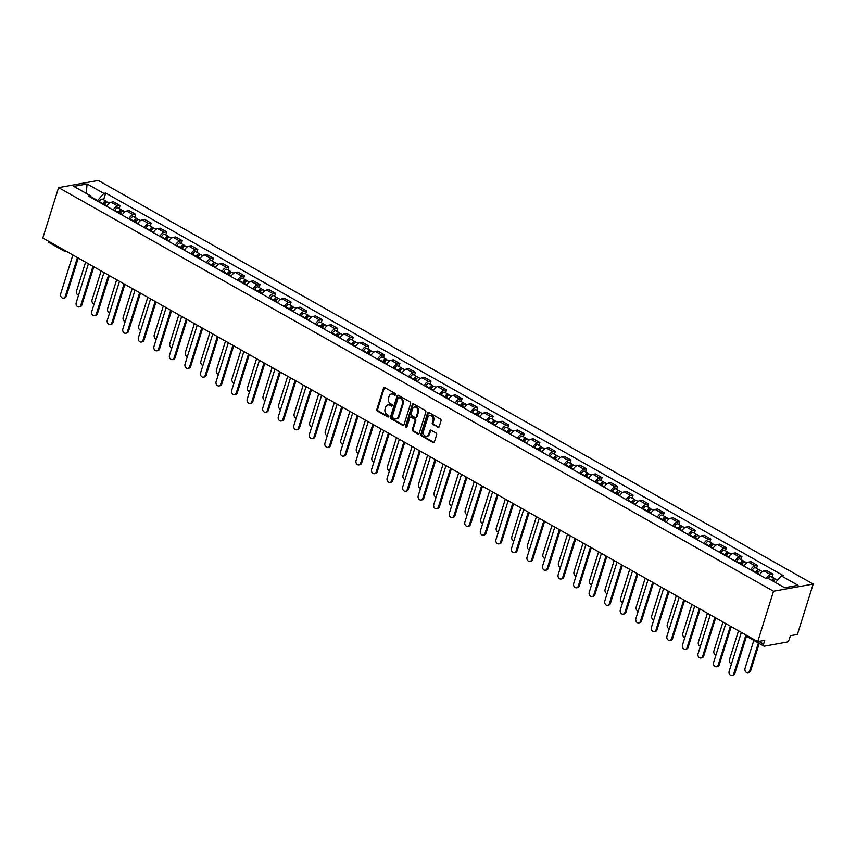 <?xml version="1.0" encoding="UTF-8"?>
<svg xmlns="http://www.w3.org/2000/svg" width="856" height="856" viewBox="0 0 856 856"><rect width="100%" height="100%" fill="white"/><g stroke="black" fill="none" stroke-linecap="round" stroke-linejoin="round"><path stroke-width="1.28" d="M395.633 394.723A0.909 0.728 -100.2 0 0 395.205 393.514L384.815 387.65A1.305 1.038 -100.2 0 0 383.467 388.26L376.854 409.361A1.305 1.038 -100.2 0 0 377.464 411.083L387.854 416.958A0.909 0.728 -100.2 0 0 388.367 415.31L387.03 414.55A4.173 3.317 -100.2 0 1 385.072 409.04L385.628 407.274A4.173 3.317 -100.2 0 1 388.014 404.942A4.173 3.317 -100.2 0 1 389.929 405.295L391.278 406.054A0.909 0.728 -100.2 0 0 391.791 404.417L390.443 403.658A4.173 3.317 -100.2 0 1 388.485 398.136L389.041 396.382A4.173 3.317 -100.2 0 1 391.427 394.038A4.173 3.317 -100.2 0 1 393.343 394.391L394.691 395.151A0.909 0.728 -100.2 0 0 395.633 394.723M437.833 427.305A1.305 1.038 -100.2 0 0 439.182 426.684L441.033 420.767A1.305 1.038 -100.2 0 0 440.423 419.044L428.877 412.528A1.305 1.038 -100.2 0 0 427.529 413.148L420.917 434.238A1.305 1.038 -100.2 0 0 421.537 435.961L433.072 442.477A1.305 1.038 -100.2 0 0 434.42 441.857L436.656 434.709A1.305 1.038 -100.2 0 0 436.046 432.986L431.114 430.194A1.305 1.038 -100.2 0 0 429.765 430.814L428.653 434.367A3.488 2.771 -100.2 0 1 426.652 436.314A3.488 2.771 -100.2 0 1 423.934 434.944A3.488 2.771 -100.2 0 1 423.42 431.413L427.775 417.525A3.488 2.771 -100.2 0 1 429.765 415.567A3.488 2.771 -100.2 0 1 432.494 416.936A3.488 2.771 -100.2 0 1 433.008 420.478L432.28 422.789A1.305 1.038 -100.2 0 0 432.89 424.512L438.625 427.155A1.305 1.038 -100.2 0 0 438.807 427.24M773.524 591.228L757.731 641.625L42.8 238.011L58.593 187.625L773.524 591.228L813.2 584.06L98.269 180.445L58.593 187.625M410.613 403.593A1.305 1.038 -100.2 0 0 410.003 401.871L398.457 395.354A1.305 1.038 -100.2 0 0 397.109 395.964L390.497 417.065A1.305 1.038 -100.2 0 0 391.106 418.787L402.652 425.304A1.305 1.038 -100.2 0 0 404 424.683L410.613 403.593M413.673 403.936L425.207 410.452A1.305 1.038 -100.2 0 1 425.817 412.175L419.205 433.275A1.305 1.038 -100.2 0 1 417.867 433.896L412.924 431.103A1.305 1.038 -100.2 0 1 412.314 429.38L415 420.82A1.305 1.038 -100.2 0 0 414.379 419.098L411.105 417.247A1.305 1.038 -100.2 0 0 409.757 417.867L406.975 426.78A0.909 0.728 -100.2 0 1 405.605 426.01L412.325 404.556A1.305 1.038 -100.2 0 1 413.673 403.936M757.731 641.625L764.75 640.352L763.595 644.054A2.654 1.348 119.4 0 0 763.873 646.077A2.654 1.348 119.4 0 0 764.429 646.152L786.889 642.096A2.654 1.348 119.4 0 0 789.221 639.421L790.388 635.719L797.407 634.446L813.2 584.06M66.554 251.418L66.169 251.493A2.654 2.108 -100.2 0 1 64.949 251.268A2.654 1.348 -60.6 0 1 64.393 251.193L48.942 242.473A2.654 1.348 -60.6 0 1 48.503 241.232M113.206 210.02A6.11 3.092 -60.6 0 1 117.668 205.986L111.087 202.273A6.11 3.092 119.4 0 0 106.626 206.307M111.087 202.273L113.506 201.834L120.086 205.547L119.155 208.511M117.668 205.986L120.086 205.547M134.702 217.285L135.633 214.321L129.053 210.608L126.635 211.047A6.11 3.092 119.4 0 0 122.173 215.091M128.753 218.804A6.11 3.092 -60.6 0 1 133.204 214.76L135.633 214.321M150.249 226.059L151.18 223.106L144.6 219.382L142.182 219.821A6.11 3.092 119.4 0 0 137.72 223.865M144.3 227.578A6.11 3.092 -60.6 0 1 148.751 223.534L151.18 223.106M165.797 234.844L166.727 231.88L160.147 228.167L157.729 228.606A6.11 3.092 119.4 0 0 153.267 232.639M159.847 236.352A6.11 3.092 -60.6 0 1 164.299 232.318L166.727 231.88M181.344 243.618L182.264 240.654L175.694 236.941L173.276 237.38A6.11 3.092 119.4 0 0 168.814 241.413M175.394 245.126A6.11 3.092 -60.6 0 1 179.846 241.092L182.264 240.654M196.891 252.392L197.811 249.428L191.241 245.715L188.812 246.154A6.11 3.092 119.4 0 0 184.361 250.198M190.941 253.911A6.11 3.092 -60.6 0 1 195.393 249.866L197.811 249.428M212.427 261.166L213.358 258.202L206.788 254.489L204.359 254.928A6.11 3.092 119.4 0 0 199.908 258.972M206.489 262.685A6.11 3.092 -60.6 0 1 210.94 258.64L213.358 258.202M227.974 269.95L228.905 266.986L222.335 263.274L219.906 263.712A6.11 3.092 119.4 0 0 215.455 267.746M222.025 271.459A6.11 3.092 -60.6 0 1 226.487 267.425L228.905 266.986M243.521 278.724L244.452 275.76L237.872 272.048L235.454 272.486A6.11 3.092 119.4 0 0 231.002 276.52M237.572 280.233A6.11 3.092 -60.6 0 1 242.034 276.199L244.452 275.76M259.068 287.498L259.999 284.534L253.419 280.822L251.001 281.26A6.11 3.092 119.4 0 0 246.549 285.305M253.119 289.018A6.11 3.092 -60.6 0 1 257.581 284.973L259.999 284.534M274.615 296.272L275.546 293.308L268.966 289.596L266.548 290.034A6.11 3.092 119.4 0 0 262.096 294.079M268.666 297.792A6.11 3.092 -60.6 0 1 273.128 293.747L275.546 293.308M290.163 305.057L291.094 302.093L284.513 298.38L282.095 298.819A6.11 3.092 119.4 0 0 277.633 302.853M284.213 306.566A6.11 3.092 -60.6 0 1 288.675 302.532L291.094 302.093M305.71 313.831L306.641 310.867L300.06 307.154L297.642 307.593A6.11 3.092 119.4 0 0 293.18 311.627M299.76 315.34A6.11 3.092 -60.6 0 1 304.222 311.306L306.641 310.867M321.257 322.605L322.188 319.641L315.607 315.928L313.189 316.367A6.11 3.092 119.4 0 0 308.727 320.411M315.308 324.124A6.11 3.092 -60.6 0 1 319.77 320.08L322.188 319.641M336.804 331.379L337.735 328.415L331.154 324.702L328.736 325.141A6.11 3.092 119.4 0 0 324.274 329.185M330.855 332.898A6.11 3.092 -60.6 0 1 335.306 328.854L337.735 328.415M352.351 340.164L353.282 337.2L346.701 333.487L344.283 333.926A6.11 3.092 119.4 0 0 339.821 337.96M346.402 341.672A6.11 3.092 -60.6 0 1 350.853 337.639L353.282 337.2M367.898 348.938L368.829 345.974L362.249 342.261L359.83 342.7A6.11 3.092 119.4 0 0 355.368 346.734M361.949 350.446A6.11 3.092 -60.6 0 1 366.4 346.413L368.829 345.974M383.445 357.712L384.365 354.748L377.796 351.035L375.377 351.474A6.11 3.092 119.4 0 0 370.916 355.518M377.496 359.231A6.11 3.092 -60.6 0 1 381.947 355.187L384.365 354.748M398.992 366.486L399.913 363.522L393.343 359.809L390.914 360.248A6.11 3.092 119.4 0 0 386.463 364.292M393.043 368.005A6.11 3.092 -60.6 0 1 397.494 363.961L399.913 363.522M414.529 375.27L415.46 372.307L408.89 368.594L406.461 369.032A6.11 3.092 119.4 0 0 402.01 373.066M408.59 376.779A6.11 3.092 -60.6 0 1 413.041 372.745L415.46 372.307M430.076 384.044L431.007 381.08L424.437 377.368L422.008 377.806A6.11 3.092 119.4 0 0 417.557 381.84M424.127 385.553A6.11 3.092 -60.6 0 1 428.589 381.519L431.007 381.08M445.623 392.818L446.554 389.855L439.973 386.142L437.555 386.58A6.11 3.092 119.4 0 0 433.104 390.625M439.674 394.338A6.11 3.092 -60.6 0 1 444.136 390.293L446.554 389.855M461.17 401.592L462.101 398.629L455.52 394.916L453.102 395.354A6.11 3.092 119.4 0 0 448.651 399.399M455.221 403.112A6.11 3.092 -60.6 0 1 459.683 399.067L462.101 398.629M476.717 410.377L477.648 407.413L471.068 403.7L468.649 404.139A6.11 3.092 119.4 0 0 464.198 408.173M470.768 411.886A6.11 3.092 -60.6 0 1 475.23 407.852L477.648 407.413M492.264 419.151L493.195 416.187L486.615 412.474L484.196 412.913A6.11 3.092 119.4 0 0 479.735 416.947M486.315 420.66A6.11 3.092 -60.6 0 1 490.777 416.626L493.195 416.187M507.811 427.925L508.742 424.961L502.162 421.248L499.744 421.687A6.11 3.092 119.4 0 0 495.282 425.732M501.862 429.445A6.11 3.092 -60.6 0 1 506.324 425.4L508.742 424.961M523.358 436.699L524.289 433.735L517.709 430.022L515.291 430.461A6.11 3.092 119.4 0 0 510.829 434.506M517.409 438.219A6.11 3.092 -60.6 0 1 521.871 434.174L524.289 433.735M538.905 445.484L539.836 442.52L533.256 438.807L530.838 439.246A6.11 3.092 119.4 0 0 526.376 443.28M532.956 446.993A6.11 3.092 -60.6 0 1 537.408 442.959L539.836 442.52M554.453 454.258L555.384 451.294L548.803 447.581L546.385 448.02A6.11 3.092 119.4 0 0 541.923 452.054M548.503 455.767A6.11 3.092 -60.6 0 1 552.955 451.733L555.384 451.294M570 463.032L570.931 460.068L564.35 456.355L561.932 456.794A6.11 3.092 119.4 0 0 557.47 460.838M564.051 464.551A6.11 3.092 -60.6 0 1 568.502 460.507L570.931 460.068M585.547 471.806L586.467 468.842L579.897 465.129L577.479 465.568A6.11 3.092 119.4 0 0 573.017 469.612M579.598 473.325A6.11 3.092 -60.6 0 1 584.049 469.281L586.467 468.842M601.094 480.591L602.014 477.627L595.444 473.914L593.015 474.352A6.11 3.092 119.4 0 0 588.564 478.386M595.145 482.099A6.11 3.092 -60.6 0 1 599.596 478.065L602.014 477.627M616.63 489.365L617.561 486.401L610.991 482.688L608.562 483.126A6.11 3.092 119.4 0 0 604.111 487.16M610.692 490.873A6.11 3.092 -60.6 0 1 615.143 486.839L617.561 486.401M632.177 498.139L633.108 495.175L626.538 491.462L624.11 491.9A6.11 3.092 119.4 0 0 619.658 495.945M626.228 499.658A6.11 3.092 -60.6 0 1 630.69 495.613L633.108 495.175M647.725 506.913L648.655 503.949L642.075 500.236L639.657 500.674A6.11 3.092 119.4 0 0 635.206 504.719M641.775 508.432A6.11 3.092 -60.6 0 1 646.237 504.387L648.655 503.949M663.272 515.697L664.202 512.733L657.622 509.02L655.204 509.448A6.11 3.092 119.4 0 0 650.753 513.493M657.322 517.206A6.11 3.092 -60.6 0 1 661.784 513.172L664.202 512.733M678.819 524.471L679.75 521.507L673.169 517.794L670.751 518.233A6.11 3.092 119.4 0 0 666.3 522.267M672.87 525.98A6.11 3.092 -60.6 0 1 677.331 521.946L679.75 521.507M694.366 533.245L695.297 530.281L688.716 526.568L686.298 527.007A6.11 3.092 119.4 0 0 681.836 531.052M688.417 534.765A6.11 3.092 -60.6 0 1 692.879 530.72L695.297 530.281M709.913 542.019L710.844 539.055L704.263 535.342L701.845 535.781A6.11 3.092 119.4 0 0 697.383 539.826M703.964 543.539A6.11 3.092 -60.6 0 1 708.426 539.494L710.844 539.055M725.46 550.804L726.391 547.84L719.81 544.127L717.392 544.555A6.11 3.092 119.4 0 0 712.93 548.6M719.511 552.313A6.11 3.092 -60.6 0 1 723.973 548.268L726.391 547.84M741.007 559.578L741.938 556.614L735.358 552.901L732.939 553.34A6.11 3.092 119.4 0 0 728.477 557.374M735.058 561.087A6.11 3.092 -60.6 0 1 739.509 557.053L741.938 556.614M756.554 568.352L757.485 565.388L750.905 561.675L748.486 562.114A6.11 3.092 119.4 0 0 744.025 566.158M750.605 569.871A6.11 3.092 -60.6 0 1 755.056 565.827L757.485 565.388M772.101 577.126L773.032 574.162L766.452 570.449L764.034 570.888A6.11 3.092 119.4 0 0 759.572 574.932M766.173 578.592A6.11 3.092 -60.6 0 1 770.603 574.601L773.032 574.162M97.445 201.128L97.648 200.497L90.832 196.655M91.218 197.608L90.501 195.821L73.755 186.362L87.087 183.954L103.833 193.403L97.648 200.497M775.483 582.519L781.293 575.863L783.154 575.532L105.695 193.071L103.833 193.403M781.293 575.863L798.038 585.311L784.706 587.73L767.96 578.271L766.099 578.613L88.639 196.152L90.501 195.821M103.608 199.737L105.695 193.071M87.087 183.954L86.242 193.413M394.691 395.151L395.472 395.012L394.135 394.252A4.173 3.317 -100.2 0 0 392.219 393.899A4.173 3.317 -100.2 0 0 391.834 393.995M388.41 404.899A4.173 3.317 -100.2 0 1 388.806 404.802A4.173 3.317 -100.2 0 1 390.721 405.156L392.059 405.905L391.278 406.054M384.622 387.565A1.305 1.038 -100.2 0 0 384.258 388.121L377.646 409.221A1.305 1.038 -100.2 0 0 378.256 410.944L388.645 416.808L387.854 416.958M398.275 395.269A1.305 1.038 -100.2 0 0 397.901 395.825L391.288 416.925A1.305 1.038 -100.2 0 0 391.909 418.648L403.444 425.165A1.305 1.038 -100.2 0 0 403.636 425.239M399.388 397.377A0.909 0.728 -100.2 0 1 399.816 397.452L399.014 397.601A0.909 0.728 -100.2 0 0 398.072 398.029L392.273 416.551A0.909 0.728 -100.2 0 0 392.701 417.76L394.124 418.563A4.173 3.317 -100.2 0 0 396.039 418.916A4.173 3.317 -100.2 0 0 398.425 416.572L402.395 403.914A4.173 3.317 -100.2 0 0 400.437 398.393L399.014 397.601A0.909 0.728 -100.2 0 1 399.388 397.377L398.596 397.516M396.424 418.809A4.173 3.317 -100.2 0 0 396.831 418.766A4.173 3.317 -100.2 0 0 399.217 416.433L398.425 416.572M399.816 397.452L401.229 398.254A4.173 3.317 -100.2 0 1 403.187 403.775L399.217 416.433M410.923 417.172A1.305 1.038 -100.2 0 1 411.897 417.107L415.181 418.959A1.305 1.038 -100.2 0 1 415.791 420.681L413.106 429.241A1.305 1.038 -100.2 0 0 413.716 430.964L418.659 433.746A1.305 1.038 -100.2 0 0 418.841 433.832M413.48 403.861A1.305 1.038 -100.2 0 0 413.116 404.417L406.397 425.86A0.909 0.728 -100.2 0 0 406.814 427.069M417.781 411.95A3.488 2.771 -100.2 0 0 417.268 408.408A3.488 2.771 -100.2 0 0 414.539 407.039A3.488 2.771 -100.2 0 0 412.539 408.997L411.008 413.887A1.305 1.038 -100.2 0 0 411.618 415.609L414.903 417.461A1.305 1.038 -100.2 0 0 416.241 416.84L417.781 411.95L418.573 411.8A3.488 2.771 -100.2 0 0 418.06 408.269A3.488 2.771 -100.2 0 0 415.331 406.9A3.488 2.771 -100.2 0 0 414.946 407.007M415.877 417.396A1.305 1.038 -100.2 0 0 417.033 416.701L416.241 416.84M418.573 411.8L417.033 416.701M430.172 415.535A3.488 2.771 -100.2 0 1 430.568 415.428A3.488 2.771 -100.2 0 1 433.286 416.797A3.488 2.771 -100.2 0 1 433.799 420.328L433.072 422.65A1.305 1.038 -100.2 0 0 433.682 424.373L438.625 427.155M427.048 436.207A3.488 2.771 -100.2 0 0 427.454 436.175A3.488 2.771 -100.2 0 0 429.445 434.217L428.653 434.367M430.921 430.119A1.305 1.038 -100.2 0 0 430.557 430.675L429.445 434.217M428.695 412.442A1.305 1.038 -100.2 0 0 428.332 412.999L421.719 434.099A1.305 1.038 -100.2 0 0 422.329 435.822L433.864 442.338A1.305 1.038 -100.2 0 0 434.056 442.424M104.389 205.044L104.603 204.605A3.317 1.68 -60.6 0 1 107.899 202.155L109.44 203.022M85.579 262.161L76.548 290.986A3.05 2.429 -100.2 0 0 78.527 295.256M103.469 204.531L103.779 203.878A1.594 0.813 -60.6 0 1 105.363 202.701A1.594 0.813 -60.6 0 1 105.609 203.107M102.699 204.092L102.913 203.653A3.317 1.68 -60.6 0 1 106.208 201.203A3.317 1.68 -60.6 0 1 106.754 202.209M99.114 202.07L99.317 201.631A3.317 1.68 -60.6 0 1 102.624 199.181L106.208 201.203M78.271 258.031L66.287 296.262A3.05 2.429 79.8 0 1 64.542 297.974L63.505 298.156A3.05 2.429 -100.2 0 0 65.259 296.444L77.436 257.57M72.856 254.981L60.669 293.854A3.05 2.429 -100.2 0 0 61.118 296.957A3.05 2.429 -100.2 0 0 63.505 298.156M119.936 213.829L120.15 213.39A3.317 1.68 -60.6 0 1 123.446 210.94L124.987 211.806M101.126 270.935L92.084 299.76A3.05 2.429 -100.2 0 0 94.074 304.03M119.016 213.305L119.326 212.663A1.594 0.813 -60.6 0 1 120.91 211.486A1.594 0.813 -60.6 0 1 121.156 211.881M118.246 212.866L118.46 212.427A3.317 1.68 -60.6 0 1 121.755 209.977A3.317 1.68 -60.6 0 1 122.301 210.993M114.661 210.844L114.865 210.405A3.317 1.68 -60.6 0 1 118.171 207.954L121.755 209.977M135.483 222.603L135.697 222.164A3.317 1.68 -60.6 0 1 138.993 219.714L140.534 220.581M116.673 279.709L107.631 308.545A3.05 2.429 -100.2 0 0 109.622 312.804M134.563 222.079L134.874 221.436A1.594 0.813 -60.6 0 1 136.457 220.26A1.594 0.813 -60.6 0 1 136.703 220.655M133.793 221.651L134.007 221.201A3.317 1.68 -60.6 0 1 137.302 218.751A3.317 1.68 -60.6 0 1 137.848 219.767M130.208 219.618L130.412 219.179A3.317 1.68 -60.6 0 1 133.718 216.729L137.302 218.751M151.031 231.377L151.245 230.938A3.317 1.68 -60.6 0 1 154.54 228.488L156.081 229.355M132.22 288.493L123.178 317.319A3.05 2.429 -100.2 0 0 125.169 321.589M150.11 230.853L150.421 230.211A1.594 0.813 -60.6 0 1 152.004 229.034A1.594 0.813 -60.6 0 1 152.25 229.429M149.34 230.424L149.543 229.986A3.317 1.68 -60.6 0 1 152.85 227.536A3.317 1.68 -60.6 0 1 153.395 228.541M145.745 228.402L145.959 227.953A3.317 1.68 -60.6 0 1 149.265 225.503L152.85 227.536M93.818 266.805L81.834 305.036A3.05 2.429 79.8 0 1 80.09 306.748L79.052 306.93A3.05 2.429 -100.2 0 0 80.806 305.218L92.983 266.344M88.403 263.755L76.216 302.639A3.05 2.429 -100.2 0 0 76.666 305.731A3.05 2.429 -100.2 0 0 79.052 306.93M109.354 275.589L97.381 313.81A3.05 2.429 79.8 0 1 95.626 315.522L94.599 315.714A3.05 2.429 -100.2 0 0 96.343 314.002L108.53 275.118M103.951 272.529L91.763 311.413A3.05 2.429 -100.2 0 0 92.213 314.505A3.05 2.429 -100.2 0 0 94.599 315.714M124.901 284.363L112.928 322.594A3.05 2.429 79.8 0 1 111.173 324.296L110.146 324.488A3.05 2.429 -100.2 0 0 111.89 322.776L124.077 283.892M119.498 281.303L107.31 320.187A3.05 2.429 -100.2 0 0 107.76 323.29A3.05 2.429 -100.2 0 0 110.146 324.488M166.578 240.151L166.792 239.712A3.317 1.68 -60.6 0 1 170.087 237.262L171.628 238.129M147.767 297.267L138.726 326.093A3.05 2.429 -100.2 0 0 140.716 330.363M165.657 239.637L165.957 238.984A1.594 0.813 -60.6 0 1 167.541 237.808A1.594 0.813 -60.6 0 1 167.797 238.214M164.887 239.199L165.09 238.76A3.317 1.68 -60.6 0 1 168.397 236.31A3.317 1.68 -60.6 0 1 168.942 237.315M161.292 237.176L161.506 236.738A3.317 1.68 -60.6 0 1 164.801 234.287L168.397 236.31M182.125 248.936L182.339 248.497A3.317 1.68 -60.6 0 1 185.634 246.047L187.164 246.913M163.314 306.041L154.273 334.867A3.05 2.429 -100.2 0 0 156.263 339.137M181.194 248.411L181.504 247.769A1.594 0.813 -60.6 0 1 183.088 246.592A1.594 0.813 -60.6 0 1 183.345 246.988M180.434 247.973L180.637 247.534A3.317 1.68 -60.6 0 1 183.944 245.084A3.317 1.68 -60.6 0 1 184.489 246.1M176.839 245.95L177.053 245.512A3.317 1.68 -60.6 0 1 180.349 243.061L183.944 245.084M140.448 293.137L128.475 331.368A3.05 2.429 79.8 0 1 126.72 333.08L125.693 333.262A3.05 2.429 -100.2 0 0 127.437 331.55L139.624 292.677M135.045 290.088L122.857 328.961A3.05 2.429 -100.2 0 0 123.307 332.064A3.05 2.429 -100.2 0 0 125.693 333.262M155.995 301.911L144.022 340.142A3.05 2.429 79.8 0 1 142.267 341.854L141.24 342.036A3.05 2.429 -100.2 0 0 142.984 340.324L155.171 301.451M150.592 298.862L138.405 337.745A3.05 2.429 -100.2 0 0 138.854 340.838A3.05 2.429 -100.2 0 0 141.24 342.036M197.672 257.709L197.886 257.271A3.317 1.68 -60.6 0 1 201.181 254.821L202.712 255.687M178.851 314.815L169.82 343.652A3.05 2.429 -100.2 0 0 171.81 347.911M196.741 257.185L197.051 256.543A1.594 0.813 -60.6 0 1 198.635 255.366A1.594 0.813 -60.6 0 1 198.892 255.762M195.981 256.757L196.185 256.308A3.317 1.68 -60.6 0 1 199.491 253.858A3.317 1.68 -60.6 0 1 200.036 254.874M192.386 254.724L192.6 254.286A3.317 1.68 -60.6 0 1 195.896 251.835L199.491 253.858M171.542 310.696L159.569 348.916A3.05 2.429 79.8 0 1 157.814 350.628L156.787 350.821A3.05 2.429 -100.2 0 0 158.531 349.109L170.719 310.225M166.128 307.636L153.952 346.52A3.05 2.429 -100.2 0 0 154.401 349.612A3.05 2.429 -100.2 0 0 156.787 350.821M213.219 266.484L213.422 266.045A3.317 1.68 -60.6 0 1 216.729 263.594L218.259 264.461M194.398 323.6L185.367 352.426A3.05 2.429 -100.2 0 0 187.357 356.695M212.288 265.959L212.598 265.317A1.594 0.813 -60.6 0 1 214.182 264.14A1.594 0.813 -60.6 0 1 214.439 264.536M211.518 265.531L211.732 265.093A3.317 1.68 -60.6 0 1 215.038 262.642A3.317 1.68 -60.6 0 1 215.584 263.648M207.933 263.509L208.147 263.06A3.317 1.68 -60.6 0 1 211.443 260.609L215.038 262.642M187.09 319.47L175.116 357.701A3.05 2.429 79.8 0 1 173.361 359.402L172.334 359.595A3.05 2.429 -100.2 0 0 174.078 357.883L186.266 318.999M181.675 316.41L169.499 355.294A3.05 2.429 -100.2 0 0 169.948 358.397A3.05 2.429 -100.2 0 0 172.334 359.595M228.766 275.257L228.969 274.819A3.317 1.68 -60.6 0 1 232.276 272.369L233.806 273.235M209.945 332.374L200.914 361.2A3.05 2.429 -100.2 0 0 202.904 365.469M227.835 274.744L228.145 274.091A1.594 0.813 -60.6 0 1 229.729 272.914A1.594 0.813 -60.6 0 1 229.975 273.31M227.065 274.305L227.279 273.867A3.317 1.68 -60.6 0 1 230.574 271.416A3.317 1.68 -60.6 0 1 231.131 272.422M223.48 272.283L223.694 271.844A3.317 1.68 -60.6 0 1 226.99 269.394L230.574 271.416M202.637 328.244L190.653 366.475A3.05 2.429 79.8 0 1 188.909 368.187L187.881 368.369A3.05 2.429 -100.2 0 0 189.625 366.657L201.813 327.784M197.222 325.194L185.046 364.067A3.05 2.429 -100.2 0 0 185.484 367.171A3.05 2.429 -100.2 0 0 187.881 368.369M244.313 284.042L244.516 283.604A3.317 1.68 -60.6 0 1 247.823 281.153L249.353 282.02M225.492 341.148L216.461 369.974A3.05 2.429 -100.2 0 0 218.451 374.243M243.382 283.518L243.693 282.876A1.594 0.813 -60.6 0 1 245.276 281.699A1.594 0.813 -60.6 0 1 245.522 282.095M242.612 283.079L242.826 282.64A3.317 1.68 -60.6 0 1 246.121 280.19A3.317 1.68 -60.6 0 1 246.667 281.207M239.027 281.057L239.241 280.618A3.317 1.68 -60.6 0 1 242.537 278.168L246.121 280.19M218.184 337.018L206.2 375.249A3.05 2.429 79.8 0 1 204.456 376.961L203.428 377.143A3.05 2.429 -100.2 0 0 205.173 375.431L217.36 336.558M212.769 333.968L200.593 372.852A3.05 2.429 -100.2 0 0 201.032 375.945A3.05 2.429 -100.2 0 0 203.428 377.143M259.86 292.816L260.064 292.377A3.317 1.68 -60.6 0 1 263.37 289.927L264.9 290.794M241.039 349.922L232.008 378.759A3.05 2.429 -100.2 0 0 233.998 383.017M258.929 292.292L259.24 291.65A1.594 0.813 -60.6 0 1 260.823 290.473A1.594 0.813 -60.6 0 1 261.069 290.869M258.159 291.864L258.373 291.415A3.317 1.68 -60.6 0 1 261.669 288.964A3.317 1.68 -60.6 0 1 262.214 289.981M254.574 289.831L254.788 289.392A3.317 1.68 -60.6 0 1 258.084 286.942L261.669 288.964M233.731 345.803L221.747 384.023A3.05 2.429 79.8 0 1 220.003 385.735L218.965 385.928A3.05 2.429 -100.2 0 0 220.72 384.216L232.907 345.332M228.317 342.742L216.129 381.626A3.05 2.429 -100.2 0 0 216.579 384.719A3.05 2.429 -100.2 0 0 218.965 385.928M275.397 301.59L275.611 301.151A3.317 1.68 -60.6 0 1 278.917 298.701L280.447 299.568M256.586 358.707L247.555 387.533A3.05 2.429 -100.2 0 0 249.535 391.802M274.476 301.066L274.787 300.424A1.594 0.813 -60.6 0 1 276.37 299.247A1.594 0.813 -60.6 0 1 276.616 299.643M273.706 300.638L273.92 300.199A3.317 1.68 -60.6 0 1 277.216 297.749A3.317 1.68 -60.6 0 1 277.761 298.755M270.122 298.605L270.336 298.166A3.317 1.68 -60.6 0 1 273.631 295.716L277.216 297.749M249.278 354.577L237.294 392.808A3.05 2.429 79.8 0 1 235.55 394.509L234.512 394.702A3.05 2.429 -100.2 0 0 236.267 392.99L248.454 354.106M243.864 351.516L231.676 390.4A3.05 2.429 -100.2 0 0 232.126 393.503A3.05 2.429 -100.2 0 0 234.512 394.702M290.944 310.364L291.158 309.925A3.317 1.68 -60.6 0 1 294.453 307.475L295.994 308.342M272.133 367.481L263.102 396.307A3.05 2.429 -100.2 0 0 265.082 400.576M290.024 309.851L290.334 309.198A1.594 0.813 -60.6 0 1 291.917 308.021A1.594 0.813 -60.6 0 1 292.164 308.417M289.253 309.412L289.467 308.973A3.317 1.68 -60.6 0 1 292.763 306.523A3.317 1.68 -60.6 0 1 293.308 307.529M285.669 307.39L285.872 306.951A3.317 1.68 -60.6 0 1 289.178 304.501L292.763 306.523M264.825 363.351L252.841 401.582A3.05 2.429 79.8 0 1 251.097 403.294L250.059 403.476A3.05 2.429 -100.2 0 0 251.814 401.764L263.99 362.89M259.411 360.301L247.224 399.174A3.05 2.429 -100.2 0 0 247.673 402.277A3.05 2.429 -100.2 0 0 250.059 403.476M306.491 319.149L306.705 318.71A3.317 1.68 -60.6 0 1 310 316.26L311.541 317.116M287.68 376.255L278.649 405.081A3.05 2.429 -100.2 0 0 280.629 409.35M305.571 318.625L305.881 317.983A1.594 0.813 -60.6 0 1 307.465 316.806A1.594 0.813 -60.6 0 1 307.711 317.202M304.8 318.186L305.014 317.747A3.317 1.68 -60.6 0 1 308.31 315.297A3.317 1.68 -60.6 0 1 308.856 316.313M301.216 316.164L301.419 315.725A3.317 1.68 -60.6 0 1 304.725 313.275L308.31 315.297M280.372 372.125L268.388 410.356A3.05 2.429 79.8 0 1 266.644 412.068L265.606 412.25A3.05 2.429 -100.2 0 0 267.361 410.538L279.538 371.665M274.958 369.075L262.771 407.959A3.05 2.429 -100.2 0 0 263.22 411.051A3.05 2.429 -100.2 0 0 265.606 412.25M322.038 327.923L322.252 327.484A3.317 1.68 -60.6 0 1 325.548 325.034L327.088 325.901M303.227 385.029L294.186 413.865A3.05 2.429 -100.2 0 0 296.176 418.124M321.118 327.399L321.428 326.757A1.594 0.813 -60.6 0 1 323.012 325.58A1.594 0.813 -60.6 0 1 323.258 325.976M320.347 326.971L320.561 326.521A3.317 1.68 -60.6 0 1 323.857 324.071A3.317 1.68 -60.6 0 1 324.403 325.087M316.763 324.938L316.966 324.499A3.317 1.68 -60.6 0 1 320.272 322.049L323.857 324.071M295.919 380.909L283.935 419.13A3.05 2.429 79.8 0 1 282.191 420.842L281.153 421.034A3.05 2.429 -100.2 0 0 282.908 419.322L295.085 380.439M290.505 377.849L278.318 416.733A3.05 2.429 -100.2 0 0 278.767 419.825A3.05 2.429 -100.2 0 0 281.153 421.034M337.585 336.697L337.799 336.258A3.317 1.68 -60.6 0 1 341.095 333.808L342.635 334.675M318.774 393.814L309.733 422.639A3.05 2.429 -100.2 0 0 311.723 426.909M336.665 336.173L336.975 335.531A1.594 0.813 -60.6 0 1 338.559 334.354A1.594 0.813 -60.6 0 1 338.805 334.75M335.894 335.745L336.108 335.306A3.317 1.68 -60.6 0 1 339.404 332.856A3.317 1.68 -60.6 0 1 339.95 333.861M332.31 333.712L332.513 333.273A3.317 1.68 -60.6 0 1 335.82 330.823L339.404 332.856M311.456 389.683L299.482 427.904A3.05 2.429 79.8 0 1 297.728 429.616L296.7 429.808A3.05 2.429 -100.2 0 0 298.455 428.096L310.632 389.213M306.052 386.623L293.865 425.507A3.05 2.429 -100.2 0 0 294.314 428.61A3.05 2.429 -100.2 0 0 296.7 429.808M353.132 345.471L353.346 345.032A3.317 1.68 -60.6 0 1 356.642 342.582L358.183 343.449M334.322 402.588L325.28 431.413A3.05 2.429 -100.2 0 0 327.27 435.683M352.212 344.957L352.522 344.305A1.594 0.813 -60.6 0 1 354.106 343.128A1.594 0.813 -60.6 0 1 354.352 343.524M351.442 344.519L351.645 344.08A3.317 1.68 -60.6 0 1 354.951 341.63A3.317 1.68 -60.6 0 1 355.497 342.635M347.846 342.496L348.06 342.058A3.317 1.68 -60.6 0 1 351.367 339.607L354.951 341.63M327.003 398.457L315.029 436.688A3.05 2.429 79.8 0 1 313.275 438.4L312.247 438.582A3.05 2.429 -100.2 0 0 313.992 436.87L326.179 397.997M321.599 395.408L309.412 434.281A3.05 2.429 -100.2 0 0 309.861 437.384A3.05 2.429 -100.2 0 0 312.247 438.582M368.679 354.256L368.893 353.817A3.317 1.68 -60.6 0 1 372.189 351.367L373.73 352.223M349.869 411.362L340.827 440.187A3.05 2.429 -100.2 0 0 342.817 444.457M367.759 353.731L368.059 353.089A1.594 0.813 -60.6 0 1 369.642 351.912A1.594 0.813 -60.6 0 1 369.899 352.308M366.989 353.293L367.192 352.854A3.317 1.68 -60.6 0 1 370.498 350.404A3.317 1.68 -60.6 0 1 371.044 351.409M363.393 351.27L363.607 350.832A3.317 1.68 -60.6 0 1 366.903 348.381L370.498 350.404M342.55 407.231L330.577 445.462A3.05 2.429 79.8 0 1 328.822 447.174L327.795 447.356A3.05 2.429 -100.2 0 0 329.539 445.644L341.726 406.771M337.146 404.182L324.959 443.066A3.05 2.429 -100.2 0 0 325.408 446.158A3.05 2.429 -100.2 0 0 327.795 447.356M384.226 363.03L384.44 362.591A3.317 1.68 -60.6 0 1 387.736 360.141L389.266 361.007M365.416 420.135L356.374 448.972A3.05 2.429 -100.2 0 0 358.364 453.231M383.295 362.505L383.606 361.863A1.594 0.813 -60.6 0 1 385.189 360.686A1.594 0.813 -60.6 0 1 385.446 361.082M382.536 362.077L382.739 361.628A3.317 1.68 -60.6 0 1 386.045 359.178A3.317 1.68 -60.6 0 1 386.591 360.194M378.94 360.044L379.155 359.606A3.317 1.68 -60.6 0 1 382.45 357.155L386.045 359.178M358.097 416.016L346.124 454.236A3.05 2.429 79.8 0 1 344.369 455.948L343.342 456.141A3.05 2.429 -100.2 0 0 345.086 454.429L357.273 415.545M352.693 412.956L340.506 451.84A3.05 2.429 -100.2 0 0 340.955 454.932A3.05 2.429 -100.2 0 0 343.342 456.141M399.773 371.804L399.987 371.365A3.317 1.68 -60.6 0 1 403.283 368.915L404.813 369.781M380.952 428.92L371.921 457.746A3.05 2.429 -100.2 0 0 373.911 462.015M398.843 371.279L399.153 370.637A1.594 0.813 -60.6 0 1 400.736 369.46A1.594 0.813 -60.6 0 1 400.993 369.856M398.083 370.851L398.286 370.413A3.317 1.68 -60.6 0 1 401.592 367.962A3.317 1.68 -60.6 0 1 402.138 368.968M394.488 368.818L394.702 368.38A3.317 1.68 -60.6 0 1 397.997 365.929L401.592 367.962M373.644 424.79L361.671 463.01A3.05 2.429 79.8 0 1 359.916 464.722L358.889 464.915A3.05 2.429 -100.2 0 0 360.633 463.203L372.82 424.319M368.23 421.73L356.053 460.614A3.05 2.429 -100.2 0 0 356.503 463.717A3.05 2.429 -100.2 0 0 358.889 464.915M415.32 380.578L415.524 380.139A3.317 1.68 -60.6 0 1 418.83 377.689L420.36 378.555M396.499 437.694L387.468 466.52A3.05 2.429 -100.2 0 0 389.459 470.789M414.39 380.064L414.7 379.411A1.594 0.813 -60.6 0 1 416.284 378.234A1.594 0.813 -60.6 0 1 416.54 378.63M413.619 379.625L413.833 379.187A3.317 1.68 -60.6 0 1 417.14 376.736A3.317 1.68 -60.6 0 1 417.685 377.742M410.035 377.603L410.249 377.164A3.317 1.68 -60.6 0 1 413.544 374.714L417.14 376.736M389.191 433.564L377.218 471.795A3.05 2.429 79.8 0 1 375.463 473.507L374.436 473.689A3.05 2.429 -100.2 0 0 376.18 471.977L388.367 433.104M383.777 430.515L371.6 469.388A3.05 2.429 -100.2 0 0 372.05 472.491A3.05 2.429 -100.2 0 0 374.436 473.689M430.868 389.362L431.071 388.924A3.317 1.68 -60.6 0 1 434.377 386.463L435.907 387.329M412.046 446.468L403.015 475.294A3.05 2.429 -100.2 0 0 405.006 479.563M429.937 388.838L430.247 388.196A1.594 0.813 -60.6 0 1 431.831 387.019A1.594 0.813 -60.6 0 1 432.077 387.415M429.166 388.399L429.38 387.961A3.317 1.68 -60.6 0 1 432.676 385.51A3.317 1.68 -60.6 0 1 433.232 386.516M425.582 386.377L425.796 385.938A3.317 1.68 -60.6 0 1 429.091 383.488L432.676 385.51M404.738 442.338L392.754 480.569A3.05 2.429 79.8 0 1 391.01 482.281L389.983 482.463A3.05 2.429 -100.2 0 0 391.727 480.751L403.914 441.878M399.324 439.289L387.147 478.172A3.05 2.429 -100.2 0 0 387.586 481.265A3.05 2.429 -100.2 0 0 389.983 482.463M446.415 398.136L446.618 397.698A3.317 1.68 -60.6 0 1 449.924 395.247L451.454 396.114M427.593 455.242L418.563 484.079A3.05 2.429 -100.2 0 0 420.553 488.337M445.484 397.612L445.794 396.97A1.594 0.813 -60.6 0 1 447.378 395.793A1.594 0.813 -60.6 0 1 447.624 396.189M444.713 397.173L444.927 396.735A3.317 1.68 -60.6 0 1 448.223 394.284A3.317 1.68 -60.6 0 1 448.769 395.301M441.129 395.151L441.343 394.712A3.317 1.68 -60.6 0 1 444.639 392.262L448.223 394.284M420.285 451.123L408.301 489.343A3.05 2.429 79.8 0 1 406.557 491.055L405.53 491.248A3.05 2.429 -100.2 0 0 407.274 489.536L419.461 450.652M414.871 448.062L402.695 486.946A3.05 2.429 -100.2 0 0 403.133 490.039A3.05 2.429 -100.2 0 0 405.53 491.248M461.962 406.91L462.165 406.472A3.317 1.68 -60.6 0 1 465.471 404.021L467.002 404.888M443.14 464.027L434.11 492.853A3.05 2.429 -100.2 0 0 436.1 497.122M461.031 406.386L461.341 405.744A1.594 0.813 -60.6 0 1 462.925 404.567A1.594 0.813 -60.6 0 1 463.171 404.963M460.26 405.958L460.475 405.519A3.317 1.68 -60.6 0 1 463.77 403.069A3.317 1.68 -60.6 0 1 464.316 404.075M456.676 403.925L456.89 403.486A3.317 1.68 -60.6 0 1 460.186 401.036L463.77 403.069M435.832 459.897L423.848 498.117A3.05 2.429 79.8 0 1 422.104 499.829L421.066 500.022A3.05 2.429 -100.2 0 0 422.821 498.31L435.009 459.426M430.418 456.837L418.231 495.72A3.05 2.429 -100.2 0 0 418.68 498.823A3.05 2.429 -100.2 0 0 421.066 500.022M477.498 415.684L477.712 415.246A3.317 1.68 -60.6 0 1 481.019 412.795L482.549 413.662M458.688 472.801L449.657 501.627A3.05 2.429 -100.2 0 0 451.636 505.896M476.578 415.171L476.888 414.518A1.594 0.813 -60.6 0 1 478.472 413.341A1.594 0.813 -60.6 0 1 478.718 413.737M475.808 414.732L476.022 414.293A3.317 1.68 -60.6 0 1 479.317 411.843A3.317 1.68 -60.6 0 1 479.863 412.849M472.223 412.71L472.437 412.271A3.317 1.68 -60.6 0 1 475.733 409.821L479.317 411.843M451.38 468.671L439.396 506.902A3.05 2.429 79.8 0 1 437.651 508.614L436.614 508.796A3.05 2.429 -100.2 0 0 438.368 507.084L450.556 468.211M445.965 465.621L433.778 504.494A3.05 2.429 -100.2 0 0 434.227 507.597A3.05 2.429 -100.2 0 0 436.614 508.796M493.045 424.469L493.259 424.03A3.317 1.68 -60.6 0 1 496.555 421.569L498.096 422.436M474.235 481.575L465.204 510.401A3.05 2.429 -100.2 0 0 467.183 514.67M492.125 423.945L492.435 423.303A1.594 0.813 -60.6 0 1 494.019 422.126A1.594 0.813 -60.6 0 1 494.265 422.522M491.355 423.506L491.569 423.067A3.317 1.68 -60.6 0 1 494.864 420.617A3.317 1.68 -60.6 0 1 495.41 421.623M487.77 421.484L487.974 421.045A3.317 1.68 -60.6 0 1 491.28 418.595L494.864 420.617M466.927 477.445L454.943 515.676A3.05 2.429 79.8 0 1 453.199 517.388L452.161 517.57A3.05 2.429 -100.2 0 0 453.915 515.858L466.092 476.985M461.512 474.395L449.325 513.279A3.05 2.429 -100.2 0 0 449.775 516.371A3.05 2.429 -100.2 0 0 452.161 517.57M508.592 433.243L508.806 432.804A3.317 1.68 -60.6 0 1 512.102 430.354L513.643 431.221M489.782 490.349L480.751 519.185A3.05 2.429 -100.2 0 0 482.731 523.444M507.672 432.719L507.983 432.077A1.594 0.813 -60.6 0 1 509.566 430.9A1.594 0.813 -60.6 0 1 509.812 431.296M506.902 432.28L507.116 431.841A3.317 1.68 -60.6 0 1 510.411 429.391A3.317 1.68 -60.6 0 1 510.957 430.408M503.317 430.258L503.521 429.819A3.317 1.68 -60.6 0 1 506.827 427.369L510.411 429.391M482.474 486.229L470.49 524.45A3.05 2.429 79.8 0 1 468.746 526.162L467.708 526.354A3.05 2.429 -100.2 0 0 469.463 524.642L481.639 485.759M477.06 483.169L464.872 522.053A3.05 2.429 -100.2 0 0 465.322 525.145A3.05 2.429 -100.2 0 0 467.708 526.354M524.139 442.017L524.354 441.578A3.317 1.68 -60.6 0 1 527.649 439.128L529.19 439.995M505.329 499.134L496.287 527.959A3.05 2.429 -100.2 0 0 498.278 532.229M523.219 441.493L523.53 440.851A1.594 0.813 -60.6 0 1 525.113 439.674A1.594 0.813 -60.6 0 1 525.359 440.07M522.449 441.065L522.663 440.626A3.317 1.68 -60.6 0 1 525.959 438.176A3.317 1.68 -60.6 0 1 526.504 439.182M518.864 439.032L519.068 438.593A3.317 1.68 -60.6 0 1 522.374 436.143L525.959 438.176M498.021 495.003L486.037 533.224A3.05 2.429 79.8 0 1 484.293 534.936L483.255 535.128A3.05 2.429 -100.2 0 0 485.01 533.416L497.186 494.533M492.607 491.943L480.419 530.827A3.05 2.429 -100.2 0 0 480.869 533.93A3.05 2.429 -100.2 0 0 483.255 535.128M539.687 450.791L539.901 450.352A3.317 1.68 -60.6 0 1 543.196 447.902L544.737 448.769M520.876 507.908L511.835 536.733A3.05 2.429 -100.2 0 0 513.825 541.003M538.766 450.277L539.077 449.625A1.594 0.813 -60.6 0 1 540.66 448.448A1.594 0.813 -60.6 0 1 540.906 448.844M537.996 449.839L538.21 449.4A3.317 1.68 -60.6 0 1 541.506 446.95A3.317 1.68 -60.6 0 1 542.051 447.956M534.412 447.816L534.615 447.378A3.317 1.68 -60.6 0 1 537.921 444.927L541.506 446.95M513.557 503.777L501.584 542.009A3.05 2.429 79.8 0 1 499.829 543.721L498.802 543.902A3.05 2.429 -100.2 0 0 500.557 542.19L512.733 503.307M508.154 500.728L495.966 539.601A3.05 2.429 -100.2 0 0 496.416 542.704A3.05 2.429 -100.2 0 0 498.802 543.902M555.234 459.576L555.448 459.137A3.317 1.68 -60.6 0 1 558.743 456.676L560.284 457.543M536.423 516.682L527.382 545.507A3.05 2.429 -100.2 0 0 529.372 549.777M554.313 459.051L554.624 458.399A1.594 0.813 -60.6 0 1 556.207 457.232A1.594 0.813 -60.6 0 1 556.453 457.628M553.543 458.613L553.746 458.174A3.317 1.68 -60.6 0 1 557.053 455.724A3.317 1.68 -60.6 0 1 557.598 456.73M549.948 456.59L550.162 456.152A3.317 1.68 -60.6 0 1 553.468 453.701L557.053 455.724M529.104 512.551L517.131 550.783A3.05 2.429 79.8 0 1 515.376 552.495L514.349 552.676A3.05 2.429 -100.2 0 0 516.093 550.964L528.28 512.091M523.701 509.502L511.514 548.375A3.05 2.429 -100.2 0 0 511.963 551.478A3.05 2.429 -100.2 0 0 514.349 552.676M570.781 468.35L570.995 467.911A3.317 1.68 -60.6 0 1 574.29 465.461L575.831 466.327M551.97 525.456L542.929 554.292A3.05 2.429 -100.2 0 0 544.919 558.551M569.861 467.825L570.16 467.183A1.594 0.813 -60.6 0 1 571.744 466.006A1.594 0.813 -60.6 0 1 572.001 466.402M569.09 467.387L569.293 466.948A3.317 1.68 -60.6 0 1 572.6 464.498A3.317 1.68 -60.6 0 1 573.145 465.514M565.495 465.364L565.709 464.926A3.317 1.68 -60.6 0 1 569.005 462.475L572.6 464.498M544.651 521.336L532.678 559.557A3.05 2.429 79.8 0 1 530.923 561.269L529.896 561.461A3.05 2.429 -100.2 0 0 531.64 559.749L543.827 520.865M539.248 518.276L527.061 557.16A3.05 2.429 -100.2 0 0 527.51 560.252A3.05 2.429 -100.2 0 0 529.896 561.461M586.328 477.124L586.542 476.685A3.317 1.68 -60.6 0 1 589.838 474.235L591.368 475.101M567.517 534.24L558.476 563.066A3.05 2.429 -100.2 0 0 560.466 567.335M585.397 476.599L585.707 475.957A1.594 0.813 -60.6 0 1 587.291 474.78A1.594 0.813 -60.6 0 1 587.548 475.176M584.637 476.171L584.841 475.733A3.317 1.68 -60.6 0 1 588.147 473.282A3.317 1.68 -60.6 0 1 588.693 474.288M581.042 474.138L581.256 473.7A3.317 1.68 -60.6 0 1 584.552 471.249L588.147 473.282M560.198 530.11L548.225 568.331A3.05 2.429 79.8 0 1 546.47 570.043L545.443 570.235A3.05 2.429 -100.2 0 0 547.187 568.523L559.375 529.639M554.795 527.05L542.608 565.934A3.05 2.429 -100.2 0 0 543.057 569.037A3.05 2.429 -100.2 0 0 545.443 570.235M601.875 485.898L602.089 485.459A3.317 1.68 -60.6 0 1 605.385 483.009L606.915 483.875M583.054 543.014L574.023 571.84A3.05 2.429 -100.2 0 0 576.013 576.109M600.944 485.384L601.254 484.731A1.594 0.813 -60.6 0 1 602.838 483.554A1.594 0.813 -60.6 0 1 603.095 483.95M600.184 484.945L600.388 484.507A3.317 1.68 -60.6 0 1 603.694 482.056A3.317 1.68 -60.6 0 1 604.24 483.062M596.589 482.923L596.803 482.484A3.317 1.68 -60.6 0 1 600.099 480.034L603.694 482.056M575.746 538.884L563.772 577.115A3.05 2.429 79.8 0 1 562.018 578.827L560.99 579.009A3.05 2.429 -100.2 0 0 562.734 577.297L574.922 538.413M570.331 535.835L558.155 574.708A3.05 2.429 -100.2 0 0 558.604 577.811A3.05 2.429 -100.2 0 0 560.99 579.009M617.422 494.682L617.625 494.244A3.317 1.68 -60.6 0 1 620.932 491.783L622.462 492.649M598.601 551.788L589.57 580.614A3.05 2.429 -100.2 0 0 591.56 584.883M616.491 494.158L616.802 493.505A1.594 0.813 -60.6 0 1 618.385 492.339A1.594 0.813 -60.6 0 1 618.642 492.735M615.721 493.719L615.935 493.281A3.317 1.68 -60.6 0 1 619.241 490.83A3.317 1.68 -60.6 0 1 619.787 491.836M612.136 491.697L612.35 491.258A3.317 1.68 -60.6 0 1 615.646 488.808L619.241 490.83M591.293 547.658L579.319 585.889A3.05 2.429 79.8 0 1 577.565 587.601L576.537 587.783A3.05 2.429 -100.2 0 0 578.282 586.071L590.469 547.198M585.879 544.609L573.702 583.482A3.05 2.429 -100.2 0 0 574.151 586.585A3.05 2.429 -100.2 0 0 576.537 587.783M632.969 503.456L633.173 503.018A3.317 1.68 -60.6 0 1 636.479 500.567L638.009 501.434M614.148 560.562L605.117 589.399A3.05 2.429 -100.2 0 0 607.107 593.657M632.038 502.932L632.349 502.29A1.594 0.813 -60.6 0 1 633.932 501.113A1.594 0.813 -60.6 0 1 634.178 501.509M631.268 502.493L631.482 502.055A3.317 1.68 -60.6 0 1 634.778 499.604A3.317 1.68 -60.6 0 1 635.334 500.621M627.683 500.471L627.897 500.032A3.317 1.68 -60.6 0 1 631.193 497.582L634.778 499.604M606.84 556.443L594.856 594.663A3.05 2.429 79.8 0 1 593.112 596.375L592.085 596.568A3.05 2.429 -100.2 0 0 593.829 594.856L606.016 555.972M601.426 553.383L589.249 592.266A3.05 2.429 -100.2 0 0 589.688 595.359A3.05 2.429 -100.2 0 0 592.085 596.568M648.516 512.23L648.72 511.792A3.317 1.68 -60.6 0 1 652.026 509.341L653.556 510.208M629.695 569.347L620.664 598.173A3.05 2.429 -100.2 0 0 622.654 602.442M647.585 511.706L647.896 511.064A1.594 0.813 -60.6 0 1 649.479 509.887A1.594 0.813 -60.6 0 1 649.725 510.283M646.815 511.278L647.029 510.839A3.317 1.68 -60.6 0 1 650.325 508.389A3.317 1.68 -60.6 0 1 650.87 509.395M643.231 509.245L643.445 508.806A3.317 1.68 -60.6 0 1 646.74 506.356L650.325 508.389M622.387 565.217L610.403 603.437A3.05 2.429 79.8 0 1 608.659 605.149L607.632 605.342A3.05 2.429 -100.2 0 0 609.376 603.63L621.563 564.746M616.973 562.157L604.796 601.04A3.05 2.429 -100.2 0 0 605.235 604.143A3.05 2.429 -100.2 0 0 607.632 605.342M664.063 521.004L664.267 520.566A3.317 1.68 -60.6 0 1 667.573 518.115L669.103 518.982M645.242 578.121L636.211 606.947A3.05 2.429 -100.2 0 0 638.202 611.216M663.133 520.491L663.443 519.838A1.594 0.813 -60.6 0 1 665.026 518.661A1.594 0.813 -60.6 0 1 665.273 519.057M662.362 520.052L662.576 519.613A3.317 1.68 -60.6 0 1 665.872 517.163A3.317 1.68 -60.6 0 1 666.417 518.169M658.778 518.03L658.992 517.591A3.317 1.68 -60.6 0 1 662.287 515.141L665.872 517.163M637.934 573.991L625.95 612.222A3.05 2.429 79.8 0 1 624.206 613.934L623.168 614.116A3.05 2.429 -100.2 0 0 624.923 612.404L637.11 573.52M632.52 570.941L620.332 609.814A3.05 2.429 -100.2 0 0 620.782 612.917A3.05 2.429 -100.2 0 0 623.168 614.116M679.6 529.789L679.814 529.34A3.317 1.68 -60.6 0 1 683.12 526.889L684.65 527.756M660.789 586.895L651.758 615.721A3.05 2.429 -100.2 0 0 653.738 619.99M678.68 529.265L678.99 528.612A1.594 0.813 -60.6 0 1 680.573 527.446A1.594 0.813 -60.6 0 1 680.82 527.842M677.909 528.826L678.123 528.387A3.317 1.68 -60.6 0 1 681.419 525.937A3.317 1.68 -60.6 0 1 681.965 526.943M674.325 526.804L674.539 526.365A3.317 1.68 -60.6 0 1 677.834 523.915L681.419 525.937M653.481 582.765L641.497 620.996A3.05 2.429 79.8 0 1 639.753 622.708L638.715 622.89A3.05 2.429 -100.2 0 0 640.47 621.178L652.657 582.305M648.067 579.715L635.88 618.588A3.05 2.429 -100.2 0 0 636.329 621.691A3.05 2.429 -100.2 0 0 638.715 622.89M695.147 538.563L695.361 538.124A3.317 1.68 -60.6 0 1 698.657 535.674L700.197 536.541M676.336 595.669L667.306 624.505A3.05 2.429 -100.2 0 0 669.285 628.764M694.227 538.039L694.537 537.397A1.594 0.813 -60.6 0 1 696.121 536.22A1.594 0.813 -60.6 0 1 696.367 536.616M693.456 537.6L693.67 537.161A3.317 1.68 -60.6 0 1 696.966 534.711A3.317 1.68 -60.6 0 1 697.512 535.728M689.872 535.578L690.075 535.139A3.317 1.68 -60.6 0 1 693.381 532.689L696.966 534.711M669.028 591.55L657.044 629.77A3.05 2.429 79.8 0 1 655.3 631.482L654.262 631.664A3.05 2.429 -100.2 0 0 656.017 629.963L668.194 591.079M663.614 588.489L651.427 627.373A3.05 2.429 -100.2 0 0 651.876 630.465A3.05 2.429 -100.2 0 0 654.262 631.664M710.694 547.337L710.908 546.898A3.317 1.68 -60.6 0 1 714.204 544.448L715.744 545.315M691.883 604.454L682.853 633.28A3.05 2.429 -100.2 0 0 684.832 637.538M709.774 546.813L710.084 546.171A1.594 0.813 -60.6 0 1 711.668 544.994A1.594 0.813 -60.6 0 1 711.914 545.39M709.003 546.385L709.217 545.946A3.317 1.68 -60.6 0 1 712.513 543.496A3.317 1.68 -60.6 0 1 713.059 544.502M705.419 544.352L705.622 543.913A3.317 1.68 -60.6 0 1 708.928 541.463L712.513 543.496M684.575 600.323L672.591 638.544A3.05 2.429 79.8 0 1 670.847 640.256L669.809 640.448A3.05 2.429 -100.2 0 0 671.564 638.737L683.741 599.853M679.161 597.263L666.974 636.147A3.05 2.429 -100.2 0 0 667.423 639.25A3.05 2.429 -100.2 0 0 669.809 640.448M726.241 556.111L726.455 555.672A3.317 1.68 -60.6 0 1 729.751 553.222L731.292 554.089M707.431 613.228L698.389 642.053A3.05 2.429 -100.2 0 0 700.379 646.323M725.321 555.587L725.631 554.945A1.594 0.813 -60.6 0 1 727.215 553.768A1.594 0.813 -60.6 0 1 727.461 554.164M724.551 555.159L724.765 554.72A3.317 1.68 -60.6 0 1 728.06 552.27A3.317 1.68 -60.6 0 1 728.606 553.276M720.966 553.137L721.169 552.698A3.317 1.68 -60.6 0 1 724.476 550.237L728.06 552.27M700.122 609.098L688.138 647.329A3.05 2.429 79.8 0 1 686.394 649.041L685.356 649.223A3.05 2.429 -100.2 0 0 687.111 647.51L699.288 608.627M694.708 606.048L682.521 644.921A3.05 2.429 -100.2 0 0 682.97 648.024A3.05 2.429 -100.2 0 0 685.356 649.223M741.788 564.896L742.002 564.446A3.317 1.68 -60.6 0 1 745.298 561.996L746.839 562.863M722.978 622.002L713.936 650.827A3.05 2.429 -100.2 0 0 715.926 655.097M740.868 564.372L741.178 563.719A1.594 0.813 -60.6 0 1 742.762 562.553A1.594 0.813 -60.6 0 1 743.008 562.948M740.098 563.933L740.312 563.494A3.317 1.68 -60.6 0 1 743.607 561.044A3.317 1.68 -60.6 0 1 744.153 562.05M736.513 561.91L736.716 561.472A3.317 1.68 -60.6 0 1 740.023 559.022L743.607 561.044M715.659 617.872L703.686 656.103A3.05 2.429 79.8 0 1 701.931 657.815L700.904 657.997A3.05 2.429 -100.2 0 0 702.658 656.285L714.835 617.411M710.255 614.822L698.068 653.695A3.05 2.429 -100.2 0 0 698.517 656.798A3.05 2.429 -100.2 0 0 700.904 657.997M757.335 573.67L757.549 573.231A3.317 1.68 -60.6 0 1 760.845 570.781L762.386 571.648M738.525 630.776L729.483 659.612A3.05 2.429 -100.2 0 0 731.473 663.871M756.415 573.145L756.725 572.504A1.594 0.813 -60.6 0 1 758.309 571.327A1.594 0.813 -60.6 0 1 758.555 571.722M755.645 572.707L755.848 572.268A3.317 1.68 -60.6 0 1 759.154 569.818A3.317 1.68 -60.6 0 1 759.7 570.834M752.05 570.685L752.264 570.246A3.317 1.68 -60.6 0 1 755.57 567.796L759.154 569.818M731.206 626.656L719.233 664.877A3.05 2.429 79.8 0 1 717.478 666.589L716.451 666.77A3.05 2.429 -100.2 0 0 718.195 665.069L730.382 626.185M725.802 623.596L713.615 662.48A3.05 2.429 -100.2 0 0 714.065 665.572A3.05 2.429 -100.2 0 0 716.451 666.77M773.439 581.374A3.317 1.68 -60.6 0 1 776.392 579.555L777.515 580.186M753.804 640.395L745.03 668.386A3.05 2.429 -100.2 0 0 745.48 671.478A3.05 2.429 -100.2 0 0 747.866 672.688A3.05 2.429 -100.2 0 0 749.621 670.976L758.384 642.984M772.519 580.85A1.594 0.813 -60.6 0 1 773.845 580.101A1.594 0.813 -60.6 0 1 774.102 580.496M771.748 580.411A3.317 1.68 -60.6 0 1 774.701 578.603A3.317 1.68 -60.6 0 1 775.247 579.608M768.164 578.389A3.317 1.68 -60.6 0 1 771.106 576.57L774.701 578.603M759.218 643.455L750.648 670.783A3.05 2.429 79.8 0 1 748.904 672.495L747.866 672.688M746.753 635.43L734.78 673.651A3.05 2.429 79.8 0 1 733.025 675.363L731.998 675.555A3.05 2.429 -100.2 0 0 733.742 673.843L745.929 634.959M741.35 632.37L729.162 671.254A3.05 2.429 -100.2 0 0 729.612 674.357A3.05 2.429 -100.2 0 0 731.998 675.555M755.056 565.827L748.486 562.114M739.509 557.053L732.939 553.34M723.973 548.268L717.392 544.555M708.426 539.494L701.845 535.781M692.879 530.72L686.298 527.007M677.331 521.946L670.751 518.233M661.784 513.172L655.204 509.448M646.237 504.387L639.657 500.674M630.69 495.613L624.11 491.9M615.143 486.839L608.562 483.126M599.596 478.065L593.015 474.352M584.049 469.281L577.479 465.568M568.502 460.507L561.932 456.794M552.955 451.733L546.385 448.02M537.408 442.959L530.838 439.246M521.871 434.174L515.291 430.461M506.324 425.4L499.744 421.687M490.777 416.626L484.196 412.913M475.23 407.852L468.649 404.139M459.683 399.067L453.102 395.354M444.136 390.293L437.555 386.58M428.589 381.519L422.008 377.806M413.041 372.745L406.461 369.032M397.494 363.961L390.914 360.248M381.947 355.187L375.377 351.474M366.4 346.413L359.83 342.7M350.853 337.639L344.283 333.926M335.306 328.854L328.736 325.141M319.77 320.08L313.189 316.367M304.222 311.306L297.642 307.593M288.675 302.532L282.095 298.819M273.128 293.747L266.548 290.034M257.581 284.973L251.001 281.26M242.034 276.199L235.454 272.486M226.487 267.425L219.906 263.712M210.94 258.64L204.359 254.928M195.393 249.866L188.812 246.154M179.846 241.092L173.276 237.38M164.299 232.318L157.729 228.606M148.751 223.534L142.182 219.821M133.204 214.76L126.635 211.047M770.603 574.601L764.034 570.888M758.908 641.412L763.595 644.054M763.873 646.077L748.433 637.356A2.654 1.348 -60.6 0 1 747.984 636.126M63.954 249.952A2.654 1.348 -60.6 0 0 64.393 251.193A2.654 2.654 0 0 0 66.169 251.493A2.654 2.108 -100.2 0 0 66.501 251.397M394.135 394.252L393.343 394.391M390.721 405.156L389.929 405.295M378.256 410.944L377.464 411.083M377.646 409.221L376.854 409.361M384.258 388.121L383.467 388.26M403.444 425.165L402.652 425.304M391.909 418.648L391.106 418.787M391.288 416.925L390.497 417.065M397.901 395.825L397.109 395.964M403.187 403.775L402.395 403.914M401.229 398.254L400.437 398.393M418.659 433.746L417.867 433.896M413.716 430.964L412.924 431.103M413.106 429.241L412.314 429.38M415.791 420.681L415 420.82M415.181 418.959L414.379 419.098M411.897 417.107L411.105 417.247M406.397 425.86L405.605 426.01M413.116 404.417L412.325 404.556M433.682 424.373L432.89 424.512M433.072 422.65L432.28 422.789M433.799 420.328L433.008 420.478M430.557 430.675L429.765 430.814M433.864 442.338L433.072 442.477M422.329 435.822L421.537 435.961M421.719 434.099L420.917 434.238M428.332 412.999L427.529 413.148M104.603 204.605L106.872 205.889M104.229 203.193L105.138 203.696M99.317 201.631L102.913 203.653M65.259 296.444L66.287 296.262M120.15 213.39L122.419 214.663M119.776 211.967L120.685 212.47M114.865 210.405L118.46 212.427M135.697 222.164L137.966 223.448M135.323 220.741L136.232 221.255M130.412 219.179L134.007 221.201M151.245 230.938L153.513 232.222M150.87 229.515L151.769 230.029M145.959 227.953L149.543 229.986M80.806 305.218L81.834 305.036M96.343 314.002L97.381 313.81M111.89 322.776L112.928 322.594M166.792 239.712L169.06 240.996M166.417 238.3L167.316 238.803M161.506 236.738L165.09 238.76M182.339 248.497L184.607 249.77M181.964 247.074L182.863 247.577M177.053 245.512L180.637 247.534M127.437 331.55L128.475 331.368M142.984 340.324L144.022 340.142M197.886 257.271L200.154 258.555M197.511 255.848L198.41 256.361M192.6 254.286L196.185 256.308M158.531 349.109L159.569 348.916M213.422 266.045L215.701 267.329M213.058 264.622L213.957 265.135M208.147 263.06L211.732 265.093M174.078 357.883L175.116 357.701M228.969 274.819L231.248 276.103M228.606 273.406L229.504 273.909M223.694 271.844L227.279 273.867M189.625 366.657L190.653 366.475M244.516 283.604L246.785 284.877M244.153 282.18L245.051 282.683M239.241 280.618L242.826 282.64M205.173 375.431L206.2 375.249M260.064 292.377L262.332 293.661M259.7 290.954L260.599 291.468M254.788 289.392L258.373 291.415M220.72 384.216L221.747 384.023M275.611 301.151L277.879 302.435M275.247 299.728L276.146 300.242M270.336 298.166L273.92 300.199M236.267 392.99L237.294 392.808M291.158 309.925L293.426 311.21M290.783 308.513L291.693 309.016M285.872 306.951L289.467 308.973M251.814 401.764L252.841 401.582M306.705 318.71L308.973 319.984M306.33 317.287L307.24 317.79M301.419 315.725L305.014 317.747M267.361 410.538L268.388 410.356M322.252 327.484L324.52 328.768M321.877 326.061L322.787 326.575M316.966 324.499L320.561 326.521M282.908 419.322L283.935 419.13M337.799 336.258L340.067 337.542M337.425 334.835L338.334 335.349M332.513 333.273L336.108 335.306M298.455 428.096L299.482 427.904M353.346 345.032L355.615 346.316M352.972 343.62L353.87 344.123M348.06 342.058L351.645 344.08M313.992 436.87L315.029 436.688M368.893 353.817L371.162 355.09M368.519 352.394L369.418 352.897M363.607 350.832L367.192 352.854M329.539 445.644L330.577 445.462M384.44 362.591L386.709 363.875M384.066 361.168L384.965 361.681M379.155 359.606L382.739 361.628M345.086 454.429L346.124 454.236M399.987 371.365L402.256 372.649M399.613 369.942L400.512 370.455M394.702 368.38L398.286 370.413M360.633 463.203L361.671 463.01M415.524 380.139L417.803 381.423M415.16 378.716L416.059 379.229M410.249 377.164L413.833 379.187M376.18 471.977L377.218 471.795M431.071 388.924L433.35 390.197M430.707 387.5L431.606 388.003M425.796 385.938L429.38 387.961M391.727 480.751L392.754 480.569M446.618 397.698L448.886 398.982M446.254 396.275L447.153 396.788M441.343 394.712L444.927 396.735M407.274 489.536L408.301 489.343M462.165 406.472L464.434 407.756M461.801 405.049L462.7 405.562M456.89 403.486L460.475 405.519M422.821 498.31L423.848 498.117M477.712 415.246L479.981 416.53M477.348 413.823L478.247 414.336M472.437 412.271L476.022 414.293M438.368 507.084L439.396 506.902M493.259 424.03L495.528 425.304M492.885 422.607L493.794 423.11M487.974 421.045L491.569 423.067M453.915 515.858L454.943 515.676M508.806 432.804L511.075 434.088M508.432 431.381L509.341 431.895M503.521 429.819L507.116 431.841M469.463 524.642L470.49 524.45M524.354 441.578L526.622 442.862M523.979 440.155L524.889 440.669M519.068 438.593L522.663 440.626M485.01 533.416L486.037 533.224M539.901 450.352L542.169 451.636M539.526 448.929L540.436 449.443M534.615 447.378L538.21 449.4M500.557 542.19L501.584 542.009M555.448 459.137L557.716 460.41M555.073 457.714L555.972 458.217M550.162 456.152L553.746 458.174M516.093 550.964L517.131 550.783M570.995 467.911L573.263 469.195M570.62 466.488L571.519 467.002M565.709 464.926L569.293 466.948M531.64 559.749L532.678 559.557M586.542 476.685L588.81 477.969M586.167 475.262L587.066 475.776M581.256 473.7L584.841 475.733M547.187 568.523L548.225 568.331M602.089 485.459L604.357 486.743M601.715 484.036L602.613 484.55M596.803 482.484L600.388 484.507M562.734 577.297L563.772 577.115M617.625 494.244L619.905 495.517M617.262 492.821L618.16 493.324M612.35 491.258L615.935 493.281M578.282 586.071L579.319 585.889M633.173 503.018L635.452 504.302M632.809 501.595L633.707 502.108M627.897 500.032L631.482 502.055M593.829 594.856L594.856 594.663M648.72 511.792L650.988 513.076M648.356 510.369L649.255 510.882M643.445 508.806L647.029 510.839M609.376 603.63L610.403 603.437M664.267 520.566L666.535 521.85M663.903 519.143L664.802 519.656M658.992 517.591L662.576 519.613M624.923 612.404L625.95 612.222M679.814 529.34L682.082 530.624M679.45 527.927L680.349 528.43M674.539 526.365L678.123 528.387M640.47 621.178L641.497 620.996M695.361 538.124L697.629 539.408M694.986 536.701L695.896 537.215M690.075 535.139L693.67 537.161M656.017 629.963L657.044 629.77M710.908 546.898L713.176 548.182M710.534 545.475L711.443 545.989M705.622 543.913L709.217 545.946M671.564 638.737L672.591 638.544M726.455 555.672L728.723 556.956M726.081 554.249L726.99 554.763M721.169 552.698L724.765 554.72M687.111 647.51L688.138 647.329M742.002 564.446L744.271 565.73M741.628 563.034L742.537 563.537M736.716 561.472L740.312 563.494M702.658 656.285L703.686 656.103M757.549 573.231L759.818 574.504M757.175 571.808L758.074 572.322M752.264 570.246L755.848 572.268M718.195 665.069L719.233 664.877M772.722 580.582L773.621 581.096M750.648 670.783L749.621 670.976M733.742 673.843L734.78 673.651M747.149 635.644A2.654 2.654 0 0 0 748.433 637.356M392.219 393.899L391.427 394.038M388.806 404.802L388.014 404.942M396.831 418.766L396.039 418.916M411.297 417L410.505 417.14M415.331 406.9L414.539 407.039M416.294 417.428L415.502 417.568M430.568 415.428L429.765 415.567M427.454 436.175L426.652 436.314"/></g></svg>
